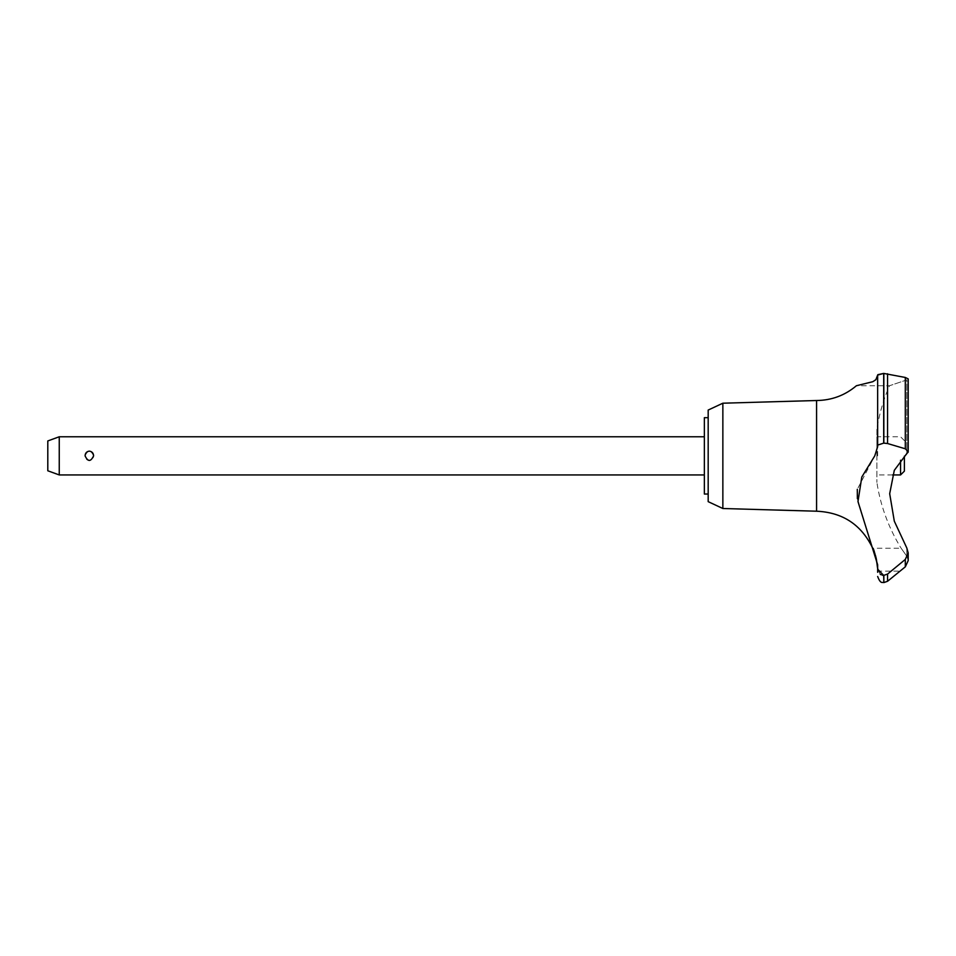 <?xml version="1.0" encoding="UTF-8"?>
<svg xmlns="http://www.w3.org/2000/svg" width="956" height="956" viewBox="0 0 956 956"><rect width="100%" height="100%" fill="white"/><g stroke="black" fill="none" stroke-linecap="round" stroke-linejoin="round"><path stroke-width="0.72" stroke-dasharray="4.78 3.58" d="M708.181 410.052L708.181 501.661M704.357 417.688L704.357 494.037M722.856 403.205L722.856 508.508M816.579 400.516L816.579 511.209M876.903 429.316L876.903 482.41L876.903 429.316A175.593 175.593 0 0 1 889.486 385.746L906.814 379.902L906.814 454.04L906.814 379.902L889.486 385.746L856.409 385.746L873.461 381.372L877.393 377.596L877.656 376.186L877.656 385.746M877.656 424.751L877.847 374.668M883.691 443.13L883.691 373.414L905.308 377.465L905.308 448.794L887.562 443.524L883.691 443.13L877.656 445.102L874.776 455.857L857.293 489.317M905.332 566.812L900.337 571.138L877.644 571.138L877.512 567.804M876.437 559.523L876.305 558.878M876.174 558.268L876.031 557.647M875.863 556.99L875.684 556.296M875.409 555.305L875.075 554.181M874.238 551.779L872.72 548.242L901.15 548.242L906.814 556.237L908.2 560.551L906.814 556.237L901.15 548.242A175.593 175.593 0 0 1 876.903 482.41M93.604 455.857C90.76 449.822 87.916 449.822 85.072 455.857C85.239 458.653 86.661 460.23 89.338 460.589C92.015 460.23 93.437 458.653 93.604 455.857M59.248 474.941L59.248 436.773M47.8 440.943L47.8 470.782M904.388 471.129L904.388 456.155M900.564 460.218L900.564 474.941M876.903 455.857L876.903 436.773L876.903 455.857M883.595 575.393L887.562 574.066L905.308 559.427L908.2 552.927L908.2 560.598M906.814 548.003L906.814 556.237L906.814 548.003L894.302 521.163L889.689 493.702L894.302 470.34L907.053 453.825M908.2 552.723L906.993 548.314M883.846 575.404L883.846 582.586M883.691 575.404L883.691 582.586M857.365 498.65L877.656 564.817L877.656 571.138M877.656 569.179L880.237 574.257M881.05 574.759L882.412 575.249M907.411 453.467L908.069 452.379M908.2 451.734L905.308 448.794M883.846 373.414L883.846 443.13M708.181 455.857L708.181 494.037L708.181 455.857M887.562 574.066L887.562 581.272M905.308 559.427L905.308 566.836M887.562 373.772L887.562 443.524M877.656 375.075L877.656 445.102M877.656 376.186L877.656 455.857M904.388 440.596L900.564 436.773L876.903 436.773M892.522 474.941L876.903 474.941M908.2 451.662L908.2 378.899"/><path stroke-width="1.43" d="M708.181 494.037L704.357 494.037L704.357 417.688L708.181 417.688M722.856 403.205L708.181 410.052L708.181 501.661L722.856 508.508L722.856 403.205L816.579 400.516C831.624 400.349 844.901 395.425 856.409 385.734L872.756 381.719L875.863 379.735L877.656 375.075L877.656 445.102L883.691 443.13L887.562 443.524L905.308 448.794L908.2 451.662L894.302 470.34L889.689 493.702L894.302 521.163L906.814 548.003L908.2 552.927L905.308 559.427L887.562 574.066L883.691 575.404L877.656 569.179L877.656 564.817L857.974 501.565L861.798 477.032L874.776 455.857L877.656 446.667L877.656 375.075L883.691 373.414L877.847 374.668M722.856 508.508L816.579 511.209L816.579 400.516M905.308 448.794L905.308 377.465L908.2 378.899L905.308 377.465L883.691 373.414L883.691 443.13M877.656 385.746L877.656 424.751M883.846 575.404L883.846 582.586L883.691 575.404M905.332 566.812L908.2 560.598L905.308 566.836L887.562 581.272L887.562 574.066M877.512 567.804L876.437 559.523M876.305 558.878L876.174 558.268M876.031 557.647L875.863 556.99M875.684 556.296L875.409 555.305M875.075 554.181L874.238 551.779M59.248 436.773L59.248 474.941L47.8 470.782L47.8 440.943L59.248 436.773L704.357 436.773M85.072 455.857C85.239 453.072 86.661 451.495 89.338 451.124C92.015 451.495 93.437 453.072 93.604 455.857C90.76 461.903 87.916 461.903 85.072 455.857M904.388 456.155L904.388 471.129L900.564 474.941L900.564 460.218M816.579 511.209C842.678 512.368 861.392 524.713 872.72 548.242C874.166 547.477 878.97 571.592 877.644 571.138L877.656 569.179M908.2 560.598L908.2 552.723M880.213 574.245L881.05 574.759M882.412 575.249L883.595 575.393M857.293 489.317L857.365 498.65M908.069 452.379L908.2 451.734M883.846 443.13L883.846 373.414M905.308 566.836L905.308 559.427M887.562 443.524L887.562 373.772M900.564 474.941L892.522 474.941M704.357 474.941L59.248 474.941M883.846 582.586L887.562 581.272M883.691 582.586C882.842 581.738 880.763 584.881 877.656 576.48M877.644 571.138L877.656 572.285M908.2 451.662L908.2 378.899"/></g></svg>
